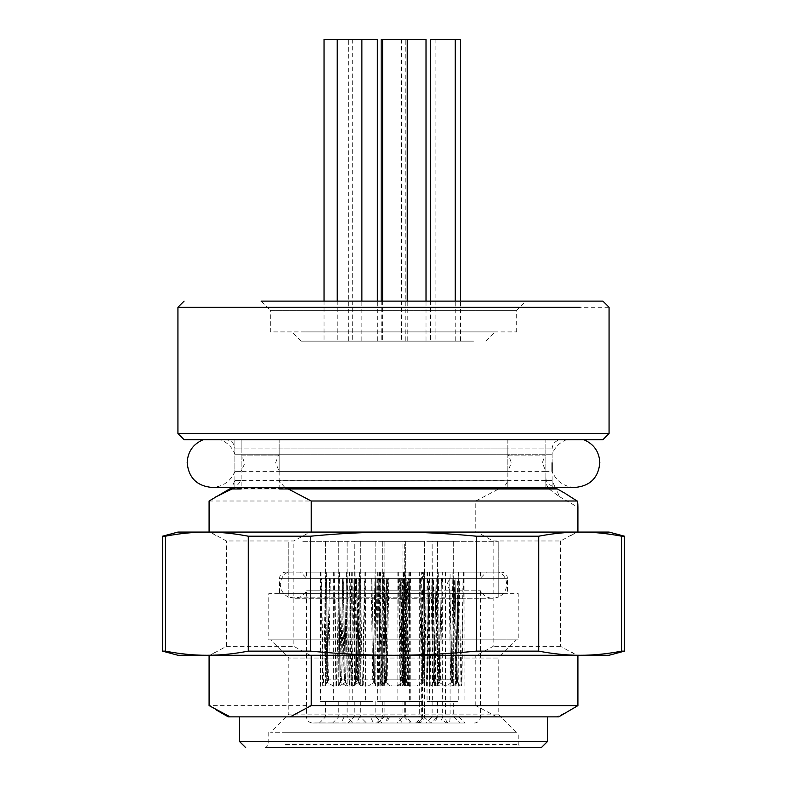 <?xml version="1.0" encoding="UTF-8"?>
<svg xmlns="http://www.w3.org/2000/svg" width="787" height="787" viewBox="0 0 787 787"><rect width="100%" height="100%" fill="white"/><g stroke="black" fill="none" stroke-linecap="round" stroke-linejoin="round"><path stroke-width="0.59" stroke-dasharray="3.94 2.95" d="M545.883 483.739L545.844 439.697L552.1 439.697L234.9 439.697L545.844 439.697L507.851 439.697L507.851 448.934L545.844 448.934L545.844 439.697L552.1 439.697L241.156 439.697L241.156 448.934L234.9 448.934L507.851 448.934L507.851 454.217L234.9 454.217L552.1 454.217L507.851 454.217L507.851 471.364L511.373 462.786L508.5 455.093L545.204 455.093L542.322 462.786L545.844 471.364L279.149 471.364L275.627 462.786L278.5 455.093L241.796 455.093L244.649 463.573L241.156 471.364L234.9 471.364C230.542 481.526 222.849 486.878 211.801 487.428M508.5 455.093L545.204 455.093M278.5 455.093L241.796 455.093M298.362 439.697L583.767 439.697L298.362 439.697M507.851 471.364L234.9 471.364L234.9 454.217C232.175 447.262 227.325 442.422 220.38 439.697L566.62 439.697L220.38 439.697M566.62 439.697C559.675 442.422 554.825 447.262 552.1 454.217L552.1 471.364L545.844 471.364L545.844 448.934L552.1 448.934L279.149 448.934L279.149 471.364M248.151 439.697L561.338 439.697L248.151 439.697M284.776 487.428L279.159 480.778L279.149 487.428L279.149 439.697L279.149 448.934L241.156 448.934L241.156 471.364M475.781 532.081L209.086 532.081L210.247 532.081L226.43 540.974L293.866 540.974L310.058 532.081L577.914 532.081L576.753 532.081L560.57 540.974L493.134 540.974L476.942 532.081L475.781 532.081L475.781 501.004L498.722 488.963L229.568 488.963L499.784 488.55C503.168 487.97 505.854 485.372 507.841 480.778L507.851 488.963L234.9 488.963L507.851 488.963L507.851 439.697L234.9 439.697L234.9 448.934C234.408 443.376 231.329 440.297 225.662 439.697M234.9 487.428L234.9 439.697L241.156 439.697L241.156 487.428L241.156 480.552L235.52 487.428M507.841 480.778L234.9 480.552L234.9 488.963L241.156 488.963L234.9 488.963L234.9 487.753M241.156 480.552L234.9 480.552L231.84 487.428L555.16 487.428L552.1 480.552L279.159 480.778M564.397 492.987L547.9 483.798L546.188 480.552L545.844 477.315L545.784 483.602M545.844 477.315L545.844 483.779L549.031 488.963L556.458 488.963L549.031 488.963L559.272 496.558L556.458 488.963L557.432 488.963L555.858 488.55L556.714 488.55M545.844 483.602L545.844 488.963L552.1 488.963L279.149 488.963L552.1 488.963L545.844 488.963L545.844 483.779M546.168 480.552L552.1 480.552L552.1 488.55M377.337 39.35L325.68 39.35M347.018 341.145L324.037 341.145L348.671 341.145L348.671 39.35M426.013 39.35L381.183 39.35M405.571 341.145L382.59 341.145L407.223 341.145L407.223 301.116M404.164 341.145L381.183 341.145L405.817 341.145L405.817 39.35M424.36 341.145L401.38 341.145L426.013 341.145L426.013 301.116M460.543 39.35L430.587 39.35M458.9 341.145L435.909 341.145L460.543 341.145L460.543 301.116M453.578 341.145L430.587 341.145L455.23 341.145L455.23 301.116M375.684 341.145L352.694 341.145L377.327 341.145L377.337 301.116M360.22 341.145L337.23 341.145L361.863 341.145L361.872 301.116M480.483 572.119L421.33 572.119L424.488 572.119L422.432 572.119L422.432 578.081L424.449 584.436L422.432 590.781L306.507 590.781L480.493 590.781L450.085 590.781L450.085 716.859L445.412 716.859C445.737 720.784 446.878 722.83 448.856 723.017L448 723.017A6.158 5.332 -90 0 1 442.658 716.859L419.678 716.859C419.343 720.558 417.297 722.614 413.519 723.017L448 723.017M445.855 597.205L288.799 597.205L445.855 597.205M422.432 578.081L306.507 578.081L480.493 578.081L449.623 578.179L447.006 584.436L450.085 590.781M439.982 572.119L300.536 572.119L439.982 572.119M401.429 572.119L377.642 572.119L401.429 572.119M385.797 572.119L408.896 572.119L385.797 572.119M344.283 572.119L320.496 572.119L344.283 572.119M328.651 572.119L351.75 572.119L328.651 572.119M456.155 572.119L432.368 572.119L456.155 572.119M440.533 572.119L463.622 572.119L440.533 572.119M402.836 572.119L379.049 572.119L402.836 572.119M387.204 572.119L410.302 572.119L387.204 572.119M357.475 572.119L333.688 572.119L357.475 572.119M341.853 572.119L364.952 572.119L341.853 572.119M372.94 572.119L349.153 572.119L372.94 572.119M357.318 572.119L380.416 572.119L357.318 572.119M450.843 572.119L427.046 572.119L450.843 572.119M435.211 572.119L458.309 572.119L435.211 572.119M421.625 572.119L397.838 572.119L421.625 572.119M405.994 572.119L429.092 572.119L405.994 572.119M401.429 701.453L377.642 701.453L401.429 701.453M344.283 701.453L320.496 701.453L344.283 701.453M456.155 701.453L432.368 701.453L456.155 701.453M402.836 701.453L379.049 701.453L402.836 701.453M357.475 701.453L333.688 701.453L357.475 701.453M372.94 701.453L349.153 701.453L372.94 701.453M450.843 701.453L427.046 701.453L450.843 701.453M421.625 701.453L397.838 701.453L421.625 701.453M398.891 701.453L382.718 701.453L398.891 701.453M341.745 701.453L325.572 701.453L341.745 701.453M442.835 701.453L453.617 701.453L437.454 701.453L437.454 716.859L453.617 716.859L437.454 716.859L431.296 723.017L465.166 723.017L431.296 723.017M453.617 701.453L459.008 701.453L459.008 716.859L453.617 716.859M400.298 701.453L384.125 701.453L400.298 701.453M354.937 701.453L338.774 701.453L354.937 701.453M370.402 701.453L354.239 701.453L370.402 701.453M437.523 701.453L448.295 701.453L432.132 701.453L432.132 716.859L448.295 716.859L432.132 716.859L425.974 723.017L459.844 723.017L425.974 723.017M448.295 701.453L453.686 701.453L453.686 716.859L448.295 716.859M408.305 701.453L419.087 701.453L402.914 701.453L402.914 716.859L419.087 716.859L402.914 716.859L396.756 723.017L430.627 723.017L396.756 723.017M419.087 701.453L424.468 701.453L424.468 716.859L419.087 716.859M404.282 701.453L404.282 716.859L382.718 716.859L398.891 716.859L401.97 723.017L376.56 723.017L401.97 723.017M341.745 716.859L325.572 716.859L347.136 716.859L353.284 723.017L319.414 723.017L353.284 723.017M400.298 716.859L384.125 716.859L405.689 716.859L411.837 723.017L377.967 723.017L411.837 723.017M354.937 716.859L338.774 716.859L360.328 716.859L366.486 723.017L332.616 723.017L366.486 723.017M375.793 701.453L375.793 716.859L354.239 716.859L370.402 716.859L373.481 723.017L348.08 723.017L373.481 723.017M415.989 723.017A6.158 5.332 90 0 0 421.33 716.859L424.075 716.859L418.595 722.84L416.844 723.017C419.963 722.928 421.822 720.872 422.432 716.859L306.507 716.859C306.743 720.154 308.474 722.181 311.701 722.938L413.519 723.017M312.665 723.017L448.856 723.017C449.584 722.928 449.997 720.872 450.085 716.859L480.493 716.859C480.257 720.154 478.526 722.181 475.299 722.938L474.335 723.017M419.678 572.119L421.33 572.119L421.33 716.859L419.678 716.859L419.678 572.119M424.075 572.119L424.075 716.859L430.627 723.017M424.075 716.859L422.432 716.859L422.432 590.781M450.085 578.081L450.085 572.119L464.517 572.119L306.517 572.119M349.999 572.119L422.432 572.119M439.972 679.84L438.3 578.278L442.156 578.278L432.83 578.278L463.622 578.278L437.238 578.278L435.477 685.998L461.29 685.998L463.061 578.278L458.87 578.278L457.768 682.359L456.519 679.84L459.529 685.989M445.117 685.998L458.644 685.998L445.108 685.998L439.116 682.359L441.438 578.278L437.582 578.278L441.438 578.278L439.116 682.359L445.117 685.998L435.477 685.998M437.68 685.998L460.985 685.998L459.215 578.278L455.024 578.278L458.87 578.278L458.152 578.278L456.49 679.84L440.464 679.84L437.247 685.989M458.772 685.998L459.539 685.998L458.723 685.998L459.008 685.005L457.778 682.359L458.87 578.278L455.024 578.278L457.345 682.359L459.215 685.989M460.985 685.998L451.345 685.998L457.336 682.359L455.024 578.278L433.391 578.278L435.162 685.998M436.923 685.989L439.943 679.84L455.998 679.84M437.739 685.998L437.444 685.005L437.739 685.998L436.913 685.998M436.529 685.998L438.684 682.359L437.582 578.278L438.684 682.359L437.897 683.47L439.943 679.84M463.622 572.119L461.851 685.998L459.529 685.998M457.336 682.359L451.345 685.998L432.545 685.998M434.65 679.84L432.988 578.278L436.834 578.278L427.508 578.278L458.309 578.278L431.925 578.278L430.155 685.998L455.978 685.998L457.749 578.278L453.548 578.278L452.446 682.359L453.548 578.278L428.069 578.278L429.84 685.998L429.279 685.998L455.663 685.998L446.022 685.998L452.013 682.359L453.892 685.989M439.795 685.998L453.322 685.998L439.785 685.998L433.804 682.359L436.116 578.278L432.27 578.278L436.116 578.278L433.794 682.359L439.795 685.998L430.155 685.998M454.217 685.989L451.197 679.84L446.259 679.771L435.142 679.84L431.925 685.989M454.217 685.998L453.401 685.998L453.686 685.005L452.456 682.359L453.686 685.005L453.401 685.998L456.539 685.998L458.309 572.119M431.61 685.989L434.621 679.84L450.676 679.84L448.983 578.278L449.702 578.278L452.023 682.359L449.702 578.278L453.892 578.278L455.663 685.998M432.368 685.998L429.84 685.998M432.417 685.998L432.132 685.005L432.417 685.998L431.601 685.998M431.207 685.998L432.575 683.47L432.132 541.318L453.686 541.318L432.132 541.318L453.686 541.318L432.132 541.318L432.132 685.005L434.621 679.84M440.041 685.998L453.46 685.998M432.27 578.278L433.371 682.359L432.27 578.278M452.013 682.359L446.022 685.998L437.887 685.998M403.16 679.84L404.833 578.278L400.977 578.278L410.302 578.278L379.501 578.278L405.885 578.278L407.656 685.998L381.833 685.998L380.072 578.278L384.263 578.278L385.364 682.359L384.263 578.278L409.742 578.278L407.971 685.998L408.532 685.998L382.148 685.998L391.788 685.998L385.797 682.359L383.918 685.989M384.361 685.998L398.025 685.998L404.006 682.359L401.695 578.278L405.551 578.278L401.695 578.278L404.016 682.359L398.015 685.998L407.656 685.998M404.006 682.359L405.885 685.989M383.603 685.989L386.545 679.83L383.2 685.998M383.594 685.998L384.41 685.998L384.125 685.005L384.41 685.998L381.272 685.998L379.511 578.278M406.21 685.989L403.19 679.84L387.135 679.84L385.797 682.359L388.109 578.278L384.263 578.278L388.109 578.278L385.787 682.359L391.788 685.998L405.453 685.998M405.325 685.998L380.436 685.998L378.665 578.278L378.104 578.278L408.896 578.278L378.665 578.278L382.856 578.278L383.958 682.359L385.207 679.84L382.197 685.989M405.394 685.998L405.679 685.005L405.394 685.998L406.22 685.998L404.488 578.278L400.298 578.278L402.61 682.359L404.488 685.989M404.046 685.998L406.564 685.998L405.236 683.47L405.679 541.318L384.125 541.318L405.679 541.318L384.125 541.318L405.679 541.318L405.679 685.005L404.449 682.359L405.551 578.278L404.449 682.359L405.236 683.47L403.19 679.84M406.2 685.998L407.971 685.998M382.148 685.998L383.918 578.278L388.827 578.278L387.155 679.84M341.292 679.84L339.62 578.278L343.476 578.278L334.15 578.278L364.952 578.278L338.567 578.278L336.797 685.998L362.62 685.998L364.391 578.278L360.19 578.278L359.088 682.359L360.19 578.278L349.615 578.278L380.416 578.278L354.032 578.278L352.261 685.998L378.085 685.998L379.846 578.278L375.655 578.278L374.553 682.359L373.304 679.84L376.314 685.989M360.092 685.998L346.428 685.998L340.446 682.359L342.758 578.278L338.902 578.278L342.758 578.278L340.437 682.359L346.437 685.998L336.797 685.998M340.446 682.359L338.567 685.989M360.849 685.989L357.908 679.83L361.253 685.998M360.859 685.998L360.043 685.998L360.328 685.005L360.043 685.998L363.181 685.998L364.942 578.278M338.253 685.998L362.305 685.998L352.665 685.998L358.656 682.359L360.535 685.989M338.243 685.989L341.263 679.84L357.318 679.84L358.656 682.359L356.344 578.278L360.19 578.278L356.344 578.278L358.665 682.359L352.665 685.998L339 685.998M339.128 685.998L344.165 685.998L338.233 685.998L339.059 685.998L338.774 685.005L340.004 682.359L338.902 578.278L334.711 578.278L336.482 685.998M362.305 685.998L360.535 578.278L338.902 578.278L340.004 682.359L339.217 683.47L341.263 679.84M401.754 679.84L403.426 578.278L399.58 578.278L400.298 578.278L402.61 682.359L396.618 685.998L404.488 685.998M378.104 572.119L379.875 685.998L383.003 685.998L382.718 685.005L383.958 682.359L382.856 578.278L408.335 578.278L406.564 685.998L407.125 685.998L382.502 685.998M382.187 685.998L383.003 685.998L383.161 683.47L381.793 685.998M382.512 685.998L390.382 685.998L384.39 682.359L382.512 685.989M404.803 685.989L401.793 679.84L385.738 679.84M403.997 685.998L404.282 685.005L403.997 685.998L404.813 685.998M405.207 685.998L403.829 683.47L404.282 541.318L382.718 541.318L404.282 541.318L382.718 541.318L404.282 541.318L404.282 685.005L403.042 682.359L404.144 578.278L403.042 682.359L403.839 683.47L401.793 679.84M385.207 679.84L401.262 679.84L402.61 682.359L396.618 685.998L382.954 685.998M404.498 685.998L406.259 685.998M380.741 685.998L382.512 578.278L386.702 578.278L384.39 682.359L390.382 685.998L403.859 685.998M385.758 679.84L387.42 578.278L382.856 578.278L386.702 578.278L384.39 682.359L385.748 679.86M400.298 578.278L404.144 578.278L400.298 578.278M339.472 685.998L322.719 685.998L349.103 685.998L339.463 685.998L345.463 682.359L344.116 679.84L328.061 679.84L326.428 578.278L330.274 578.278L320.958 578.278L351.75 578.278L325.365 578.278L323.595 685.998L349.418 685.998L351.189 578.278L346.998 578.278L345.896 682.359L344.637 679.84L347.657 685.989M346.9 685.998L333.235 685.998L327.244 682.359L329.556 578.278L325.71 578.278L329.556 578.278L327.235 682.359L333.235 685.998L323.595 685.998M328.602 679.86L325.365 685.989M351.75 572.119L349.979 685.998L346.841 685.998L347.136 685.005L345.896 682.359L346.998 578.278L321.519 578.278L323.29 685.998M347.667 685.998L346.841 685.998L346.683 683.47L348.051 685.998M349.103 685.998L347.342 578.278L343.142 578.278L345.463 682.359L347.333 685.989M325.051 685.989L328.061 679.84L326.015 683.47L326.802 682.359L325.71 578.278L326.812 682.359L324.647 685.998M325.857 685.998L325.572 685.005L325.857 685.998L325.041 685.998M339.217 685.998L330.963 685.998L339.463 685.998L345.463 682.359L343.142 578.278L346.998 578.278L342.424 578.278L344.096 679.84M356.757 679.84L355.085 578.278L358.941 578.278L358.223 578.278L355.901 682.359L361.902 685.998L352.261 685.998M357.298 679.84L355.626 578.278L358.213 578.278L354.366 578.278L358.223 578.278L355.901 682.359L354.032 685.989M380.416 572.119L378.645 685.998L375.507 685.998L375.793 685.005L374.563 682.359L375.655 578.278L350.176 578.278L351.946 685.998L351.386 685.998L377.77 685.998L368.129 685.998L374.12 682.359L375.999 685.989M376.324 685.998L375.507 685.998L375.35 683.47L376.717 685.998M353.707 685.989L356.727 679.84L372.782 679.84M359.915 685.998L351.946 685.998M354.524 685.998L354.239 685.005L354.524 685.998L353.697 685.998M353.314 685.998L354.681 683.47L354.239 541.318L375.793 541.318L354.239 541.318L375.793 541.318L354.239 541.318L354.239 685.005L355.468 682.359L354.366 578.278L355.468 682.359L354.681 683.47L356.727 679.84M361.892 685.998L375.556 685.998M362.148 685.998L375.429 685.998L361.902 685.998L355.911 682.359L357.249 679.84L358.941 578.278L375.025 578.278L373.353 679.83M346.437 685.998L354.465 685.998M377.77 685.998L375.999 578.278L371.808 578.278L374.13 682.359L368.129 685.998L354.652 685.998M372.763 679.84L371.09 578.278L375.655 578.278L371.808 578.278L374.13 682.359L372.763 679.86M405.433 679.84L403.77 578.278L407.617 578.278L398.301 578.278L429.092 578.278L402.708 578.278L400.937 685.998L426.761 685.998L428.531 578.278L424.341 578.278L423.239 682.359L421.98 679.84L425 685.989M424.242 685.998L410.578 685.998L404.587 682.359L406.899 578.278L403.052 578.278L406.899 578.278L404.577 682.359L410.578 685.998L400.937 685.998M404.587 682.359L402.708 685.989M410.578 685.998L425.01 685.998L424.183 685.998L424.478 685.005L423.239 682.359L424.341 578.278L398.861 578.278L400.632 685.998L400.062 685.998L426.446 685.998L416.805 685.998L422.806 682.359L424.675 685.989M402.393 685.989L405.403 679.84L421.458 679.84L422.806 682.359L420.484 578.278L424.341 578.278L420.484 578.278L422.806 682.359L416.805 685.998L403.151 685.998M403.278 685.998L400.632 685.998M403.2 685.998L402.914 685.005L403.2 685.998L402.383 685.998M401.99 685.998L403.357 683.47L402.914 541.318L424.468 541.318L402.914 541.318L424.468 541.318L402.914 541.318L402.914 685.005L405.403 679.84M429.092 572.119L427.321 685.998L424.99 685.998M403.052 578.278L404.154 682.359L403.052 578.278M426.446 685.998L424.685 578.278L419.766 578.278L421.438 679.84M302.818 541.318L498.201 541.318L302.818 541.318M453.617 541.318L437.454 541.318L453.617 541.318M344.165 541.318L360.328 541.318L344.165 541.318M330.963 541.318L347.126 541.318L330.963 541.318M486.848 572.119L501.289 572.119C504.988 572.444 507.044 574.5 507.448 578.278L279.552 578.278L507.448 578.278L507.448 593.673L279.552 593.673L507.448 593.673M300.152 572.119L285.711 572.119C282.012 572.444 279.956 574.5 279.552 578.278L279.552 593.673M340.663 572.119L499.165 572.119L340.663 572.119M501.516 593.673L285.484 593.673L518.22 593.673L518.22 639.861L268.78 639.861L518.22 639.861M285.484 593.673L268.78 593.673L268.78 639.861M499.912 639.861L287.088 639.861L516.37 639.861L498.201 658.03L288.799 658.03L498.201 658.03L498.201 714.084L516.37 732.254L270.63 732.254L516.37 732.254M287.088 639.861L270.63 639.861L288.799 658.03L288.799 714.084L498.201 714.084M424.183 685.998L424.026 683.47L425.393 685.998M458.644 685.998L445.363 685.998M458.723 685.998L458.565 683.47L459.933 685.998M398.015 685.998L384.41 685.998M339.059 685.998L339.217 683.47L337.849 685.998M360.043 685.998L346.683 685.998M333.235 685.998L346.841 685.998M421.98 679.84L405.925 679.84L407.617 578.278L423.701 578.278L421.95 679.84M405.944 679.86L404.607 682.378M424.055 685.998L410.834 685.998M440.484 679.84L442.156 578.278L458.241 578.278L454.306 578.278L455.978 679.84M455.978 679.86L457.316 682.378M451.197 679.84L454.611 685.998M451.167 679.84L452.84 578.278L436.834 578.278L435.162 679.84M450.666 679.86L451.994 682.378M386.614 679.84L402.669 679.84L400.977 578.278L384.892 578.278L386.643 679.84M402.659 679.86L403.987 682.378M384.538 685.998L397.76 685.998M357.839 679.84L341.784 679.84L343.476 578.278L359.561 578.278L357.81 679.84M341.794 679.86L340.466 682.378M328.602 679.84L330.274 578.278L346.359 578.278L344.608 679.84M346.713 685.998L333.491 685.998M344.637 679.84L328.582 679.84M385.246 679.84L383.574 578.278L399.58 578.278L401.242 679.84M373.677 572.119L355.006 572.119L375.025 572.119L373.274 679.84L357.249 679.84M484.182 714.084L288.799 714.084L270.63 732.254M408.689 572.119L422.363 572.119L408.689 572.119M422.039 679.83L423.701 578.278L423.701 572.119L422.363 572.119M453.233 572.119L438.221 572.119L453.233 572.119M456.568 679.83L458.241 578.278L458.241 572.119L456.893 572.119M447.911 572.119L432.899 572.119L447.911 572.119M451.246 679.83L452.918 578.278L452.918 572.119L451.581 572.119M399.904 572.119L386.24 572.119L399.904 572.119M386.565 679.83L384.892 578.278L384.892 572.119L386.24 572.119M344.549 572.119L358.213 572.119L344.549 572.119M357.888 679.83L359.561 578.278L359.561 572.119L358.213 572.119M331.347 572.119L345.021 572.119L331.347 572.119M344.686 679.83L346.359 578.278L346.359 572.119L345.021 572.119M388.493 572.119L403.505 572.119L388.493 572.119M385.158 679.83L383.495 578.278L383.495 572.119L384.833 572.119M285.484 732.254L518.22 732.254L285.484 732.254M285.484 744.571L518.22 744.571L285.484 744.571M504.182 747.65L265.701 747.65L504.182 747.65M268.78 732.254L268.78 744.571L265.701 747.65L521.299 747.65L518.22 744.571L518.22 732.254M521.515 747.65L541.318 747.65M547.477 741.492L239.523 741.492M260.153 716.859L547.477 716.859L260.153 716.859M228.22 716.859L496.813 716.859L475.781 705.605L209.086 705.605M571.303 709.628L556.881 716.859L496.813 716.859M556.881 716.859L558.78 716.859M560.57 540.974L560.57 646.373L576.753 655.266L210.001 655.266L226.43 646.373L226.43 540.974M210.247 655.266L476.942 655.266L493.134 646.373L493.134 540.974M310.058 655.266L293.866 646.373L293.866 540.974M475.781 705.605L475.781 655.266M609.069 532.081L177.931 532.081M476.942 532.081L576.999 532.081L571.303 535.367M310.058 532.081L210.001 532.081L215.697 535.367M226.43 646.373L293.866 646.373M177.931 655.266L609.069 655.266M476.942 655.266L576.999 655.266L571.303 651.97M209.086 501.004L475.781 501.004M184.089 439.697L602.911 439.697M560.57 646.373L493.134 646.373M162.535 536.203L165.349 536.203C180.115 533.399 193.936 532.022 206.814 532.081C219.681 532.022 233.503 533.399 248.269 536.203L310.58 536.203C340.112 533.399 367.755 532.022 393.5 532.081C419.245 532.022 446.888 533.399 476.42 536.203L538.731 536.203C553.497 533.399 567.319 532.022 580.186 532.081C593.064 532.022 606.885 533.399 621.651 536.203L624.465 536.203M624.465 651.134L621.651 651.134C606.885 653.948 593.064 655.325 580.186 655.266C567.319 655.325 553.497 653.948 538.731 651.134L476.42 651.134C446.888 653.948 419.245 655.325 393.5 655.266C367.755 655.325 340.112 653.948 310.58 651.134L248.269 651.134C233.503 653.948 219.681 655.325 206.814 655.266C193.936 655.325 180.115 653.948 165.349 651.134L162.535 651.134M609.069 433.539L177.931 433.539M165.349 651.134L165.349 536.203M248.269 536.203L248.269 651.134M621.651 536.203L621.651 651.134M538.731 651.134L538.731 536.203M310.58 651.134L310.58 536.203M476.42 536.203L476.42 651.134M177.931 307.274L609.069 307.274M574.854 301.116L602.911 301.116M261.077 301.116L525.923 301.116L261.077 301.116L270.315 310.353L516.685 310.353L270.315 310.353L270.315 331.907L516.685 331.907L270.315 331.907M278.824 301.116L508.176 301.116M305.494 331.907L495.121 331.907L305.494 331.907M473.508 341.145L301.116 341.145L473.508 341.145M230.286 488.55L499.784 488.55M388.109 716.859L385.03 723.017M442.835 716.859L439.756 723.017M389.516 716.859L386.437 723.017M344.165 716.859L341.086 723.017M359.629 716.859L356.541 723.017M437.523 716.859L434.444 723.017M445.412 572.119L445.412 716.859L442.658 716.859L442.658 572.119M287.835 572.119C283.035 574.825 280.536 578.927 280.329 584.436C280.595 590.388 283.418 594.638 288.799 597.205L288.799 541.318L288.799 597.205L294.181 598.287C299.69 598.081 303.792 595.582 306.507 590.781L306.507 716.859L480.493 716.859L480.493 590.781C483.208 595.582 487.31 598.081 492.819 598.287L294.181 598.287L492.819 598.287L498.201 597.205L498.201 541.318L498.201 597.205C503.582 594.638 506.405 590.388 506.671 584.436C506.464 578.927 503.965 574.825 499.165 572.119M559.272 496.558L577.914 507.261M552.1 487.428L552.1 471.364C556.458 481.526 564.151 486.878 575.199 487.428M552.1 462.786L552.1 448.934C552.592 443.376 555.671 440.297 561.338 439.697M324.037 301.116L324.037 341.145M382.59 301.116L382.59 341.145M381.183 301.116L381.183 341.145M401.38 39.35L401.38 341.145M435.909 39.35L435.909 341.145M430.587 301.116L430.587 341.145M352.694 39.35L352.694 341.145M337.23 301.116L337.23 341.145M306.507 572.119L306.507 578.081L300.536 572.119M480.493 572.119L480.493 578.081L486.464 572.119M377.642 572.119L377.642 701.453M409.358 572.119L409.358 701.453M320.496 572.119L320.496 701.453M352.212 572.119L352.212 701.453M432.368 572.119L432.368 701.453M464.084 572.119L464.084 701.453M379.049 572.119L379.049 701.453M410.765 572.119L410.765 701.453M333.688 572.119L333.688 701.453M365.414 572.119L365.414 701.453M349.153 572.119L349.153 701.453M380.878 572.119L380.878 701.453M427.046 572.119L427.046 701.453M458.772 572.119L458.772 701.453M397.838 572.119L397.838 701.453M429.554 572.119L429.554 701.453M382.718 701.453L382.718 716.859L376.56 723.017M325.572 701.453L325.572 716.859L319.414 723.017M347.126 701.453L347.126 716.859M384.125 701.453L384.125 716.859L377.967 723.017M405.679 701.453L405.679 716.859M338.774 701.453L338.774 716.859L332.616 723.017M360.328 701.453L360.328 716.859M354.239 701.453L354.239 716.859L348.08 723.017M404.282 716.859L410.44 723.017M459.008 716.859L465.166 723.017M375.793 716.859L381.951 723.017M453.686 716.859L459.844 723.017M418.595 722.84C417.307 722.643 423.681 723.558 424.488 716.859L424.488 572.119M432.83 572.119L434.601 685.998M427.508 572.119L429.279 685.998M379.501 572.119L379.501 578.278M410.302 572.119L408.532 685.998M364.952 572.119L364.952 578.278M334.15 572.119L335.921 685.998M408.896 572.119L407.125 685.998M320.958 572.119L322.729 685.998M349.615 572.119L351.386 685.998M398.301 572.119L400.071 685.998M424.468 541.318L424.468 685.005L424.468 541.318M459.008 541.318L459.008 685.005L459.008 541.318M437.454 541.318L437.454 685.005L437.454 541.318M453.686 541.318L453.686 685.005L453.686 541.318M384.125 541.318L384.125 685.005L384.125 541.318M338.774 541.318L338.774 685.005L338.774 541.318M360.328 541.318L360.328 685.005L360.328 541.318M325.572 541.318L325.572 685.005L325.572 541.318M347.126 541.318L347.126 685.005L347.126 541.318M382.718 541.318L382.718 685.005L382.718 541.318M375.793 541.318L375.793 685.005L375.793 541.318M405.354 679.83L403.682 572.119M439.884 679.83L438.221 572.119M434.572 679.83L432.899 572.119M403.239 679.83L404.912 572.119M341.214 679.83L339.541 572.119M328.012 679.83L326.339 572.119M401.842 679.83L403.505 572.119M356.678 679.83L355.006 572.119M215.697 651.97L210.001 655.266M516.685 331.907L516.685 310.353L525.923 301.116M301.116 341.145L291.879 331.907M485.884 341.145L495.121 331.907"/><path stroke-width="1.18" d="M235.52 487.428L232.027 488.963L229.568 488.963L209.086 501.004L209.086 532.081M233.08 488.55L229.568 488.963L241.156 488.963L241.156 487.428L241.156 488.963L232.027 488.963L215.697 496.971M287.216 488.55L556.714 488.55L288.278 488.963L284.776 487.428M279.149 487.428L279.149 488.963L288.278 488.963L279.149 488.963L279.149 487.428M324.037 301.116L324.037 39.35L377.337 39.35L377.337 301.116M381.183 301.116L381.183 39.35L426.013 39.35L426.013 301.116M430.587 301.116L430.587 39.35L460.543 39.35L460.543 301.116M245.682 747.65L239.523 741.492L547.477 741.492L541.318 747.65L265.701 747.65M209.086 655.266L209.086 705.605L230.119 716.859L290.187 716.859L311.219 705.605L311.219 655.266M230.119 716.859L228.22 716.859L215.697 709.628M577.914 655.266L577.914 705.605L558.78 716.859L290.187 716.859M311.219 532.081L311.219 501.004L288.278 488.963L557.432 488.963L564.397 492.987M311.219 501.004L577.068 501.004L565.253 493.479L577.068 501.004C577.589 500.65 577.874 502.736 577.914 507.261L577.914 532.081M311.219 705.605L577.914 705.605M162.535 536.203L177.931 532.081L609.069 532.081L624.465 536.203L621.651 536.203C606.885 533.399 593.064 532.022 580.186 532.081C567.319 532.022 553.497 533.399 538.731 536.203L476.42 536.203C446.888 533.399 419.245 532.022 393.5 532.081C367.755 532.022 340.112 533.399 310.58 536.203L248.269 536.203C233.503 533.399 219.681 532.022 206.814 532.081C193.936 532.022 180.115 533.399 165.349 536.203L162.535 536.203L162.535 651.134L165.349 651.134C180.115 653.948 193.936 655.325 206.814 655.266L177.931 655.266L162.535 651.134M609.069 655.266L206.814 655.266C219.681 655.325 233.503 653.948 248.269 651.134L310.58 651.134C340.112 653.948 367.755 655.325 393.5 655.266C419.245 655.325 446.888 653.948 476.42 651.134L538.731 651.134C553.497 653.948 567.319 655.325 580.186 655.266C593.064 655.325 606.885 653.948 621.651 651.134L624.465 651.134L609.069 655.266M602.911 439.697L184.089 439.697L177.931 433.539L609.069 433.539L602.911 439.697M165.349 536.203L165.349 651.134M248.269 651.134L248.269 536.203M310.58 536.203L310.58 651.134M476.42 651.134L476.42 536.203M538.731 536.203L538.731 651.134M621.651 651.134L621.651 536.203M580.186 307.274L177.931 307.274L177.931 433.539M609.069 433.539L609.069 307.274L602.911 301.116L261.077 301.116M525.923 301.116L574.854 301.116M556.714 488.55L555.16 487.428L575.199 487.428L211.801 487.428C196.839 485.963 188.634 477.758 187.168 462.786C187.719 451.748 193.071 444.045 203.233 439.697M211.801 487.428L231.84 487.428L230.286 488.55M575.199 487.428L575.199 487.428C590.161 485.963 598.366 477.758 599.832 462.786C599.281 451.748 593.929 444.045 583.767 439.697M382.59 39.35L382.59 301.116M407.223 39.35L407.223 301.116M455.23 39.35L455.23 301.116M337.23 39.35L337.23 301.116M361.872 39.35L361.872 301.116M239.523 716.859L239.523 741.492M547.477 716.859L547.477 741.492M552.1 462.786L552.1 471.364M552.1 487.428L552.1 488.55M624.465 536.203L624.465 651.134M184.089 301.116L177.931 307.274"/></g></svg>
